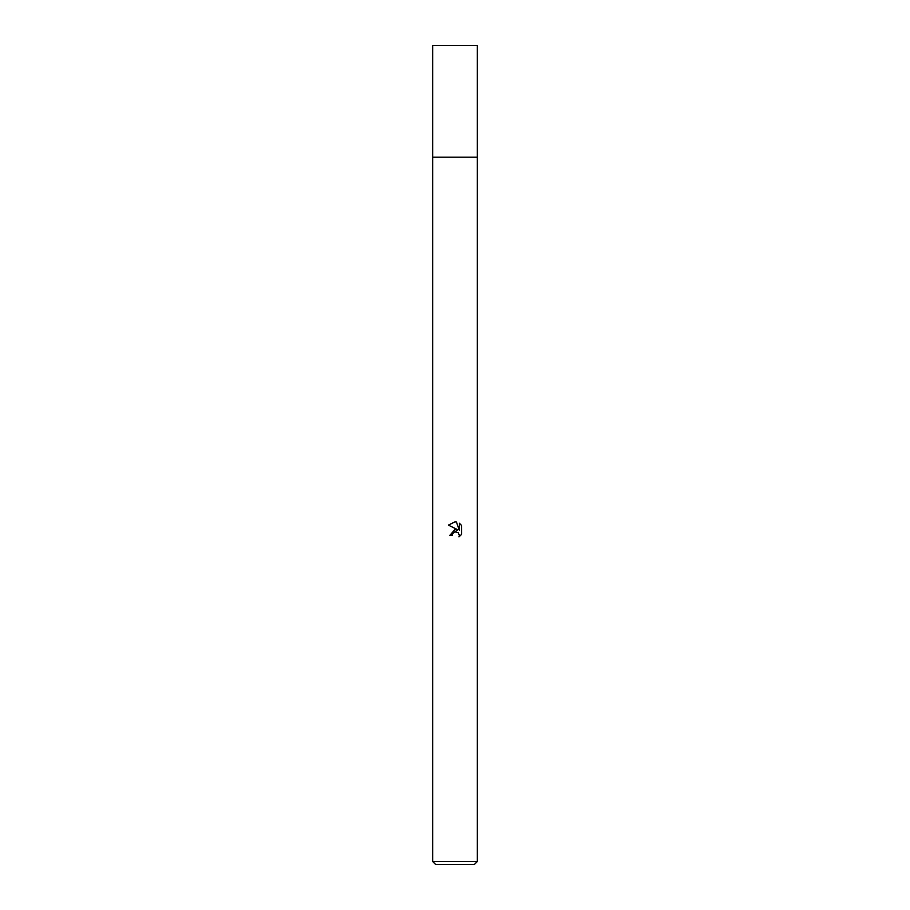 <?xml version="1.0" encoding="UTF-8"?>
<svg xmlns="http://www.w3.org/2000/svg" width="910" height="910" viewBox="0 0 910 910"><rect width="100%" height="100%" fill="white"/><g stroke="black" fill="none" stroke-linecap="round" stroke-linejoin="round"><path stroke-width="1.36" d="M432.659 861.52L432.659 157.191L477.34 157.18L477.34 45.5L432.659 45.5L432.659 157.18L477.34 157.191L477.34 861.52L432.659 861.52L435.64 864.5L474.36 864.5L477.34 861.52M454.454 531.986L452.588 533.704L452.213 535.33L449.858 535.33L455 529.461L457.844 529.802L448.368 525.127L455 521.851L456.445 522.01L459.334 530.348L459.334 523.204L461.632 525.536L461.643 534.341L458.97 536.9L459.345 535.308L458.299 532.782L455 531.827L458.299 532.782L459.345 535.308L458.97 536.9L461.632 534.341M452.213 535.33L452.452 534.022M457.844 529.802L449.858 535.33M461.632 525.536L459.334 523.204M456.445 522.01L455.205 521.862M455 521.851L448.368 525.127"/></g></svg>
